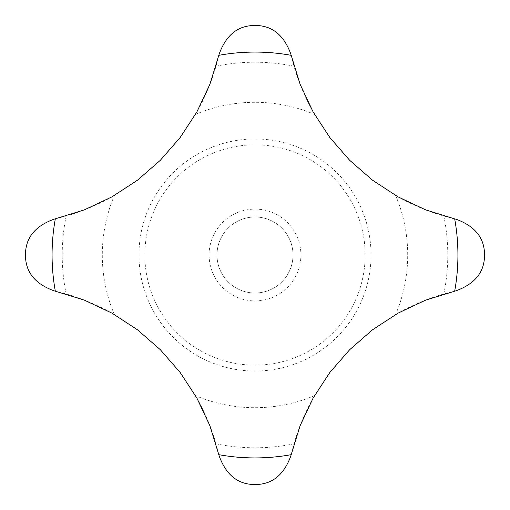 <?xml version="1.0" encoding="UTF-8"?>
<svg xmlns="http://www.w3.org/2000/svg" width="510" height="510" viewBox="0 0 510 510"><rect width="100%" height="100%" fill="white"/><g stroke="black" fill="none" stroke-linecap="round" stroke-linejoin="round"><path stroke-width="0.38" stroke-dasharray="2.55 1.91" d="M293.008 255A38.008 38.008 0 0 1 255 293.008A38.008 38.008 0 0 1 216.992 255A38.008 38.008 0 0 1 255 216.992A38.008 38.008 0 0 1 293.008 255A38.008 38.008 0 0 1 255 293.008A38.008 38.008 0 0 1 216.992 255A38.008 38.008 0 0 1 255 216.992A38.008 38.008 0 0 1 293.008 255M209.1 255A45.9 45.9 0 0 0 255 300.9A45.9 45.9 0 0 0 300.9 255A45.9 45.9 0 0 0 255 209.1A45.9 45.9 0 0 0 209.1 255M365.16 255A110.16 110.16 0 0 1 255 365.16A110.16 110.16 0 0 1 144.84 255A110.16 110.16 0 0 1 255 144.84A110.16 110.16 0 0 1 365.16 255M484.5 255C484.627 271.894 475.135 283.821 456.023 290.783L443.802 293.97A220.32 220.32 0 0 0 395.639 314.491L371.65 330.461L349.688 349.688L330.525 371.573L314.491 395.639A220.32 220.32 0 0 0 293.97 443.802L290.783 456.023C283.821 475.135 271.894 484.627 255 484.5C238.106 484.627 226.179 475.135 219.217 456.023L216.03 443.802A220.32 220.32 0 0 0 195.508 395.639L179.539 371.65L160.312 349.688L138.427 330.525L114.361 314.491A220.32 220.32 0 0 0 66.198 293.97L53.977 290.783C34.865 283.821 25.372 271.894 25.5 255C25.372 238.106 34.865 226.179 53.977 219.217L66.198 216.03A220.32 220.32 0 0 0 114.361 195.508L138.35 179.539L160.312 160.312L179.475 138.427L195.508 114.361A220.32 220.32 0 0 0 216.03 66.198L219.217 53.977C226.179 34.865 238.106 25.372 255 25.5C271.894 25.372 283.821 34.865 290.783 53.977L293.97 66.198A220.32 220.32 0 0 0 314.491 114.361L330.461 138.35L349.688 160.312L371.573 179.475L395.639 195.508A220.32 220.32 0 0 0 443.802 216.03L456.023 219.217C475.135 226.179 484.627 238.106 484.5 255M371.031 255A116.031 116.031 0 0 1 255 371.031A116.031 116.031 0 0 1 138.969 255A116.031 116.031 0 0 1 255 138.969A116.031 116.031 0 0 1 371.031 255M443.802 216.03A192.78 192.78 0 0 1 443.802 293.97M66.198 293.97A192.78 192.78 0 0 1 66.198 216.03M395.639 195.508A152.707 152.707 0 0 1 395.639 314.491M195.508 114.361A152.707 152.707 0 0 1 314.491 114.361M114.361 314.491A152.707 152.707 0 0 1 114.361 195.508M314.491 395.639A152.707 152.707 0 0 1 195.508 395.639M216.03 66.198A192.78 192.78 0 0 1 293.97 66.198M293.97 443.802A192.78 192.78 0 0 1 216.03 443.802"/><path stroke-width="0.76" d="M454.69 218.905L425.716 209.891L398.055 196.873L372.491 180.17L349.688 160.312L329.83 137.509L313.127 111.945L300.109 84.284L290.783 53.977C283.821 34.865 271.894 25.372 255 25.5C238.106 25.372 226.179 34.865 219.217 53.977L209.891 84.284L196.873 111.945L180.17 137.509L160.312 160.312L137.509 180.17L111.945 196.873L84.284 209.891L53.977 219.217C34.865 226.179 25.372 238.106 25.5 255C25.372 271.894 34.865 283.821 53.977 290.783L84.284 300.109L111.945 313.127L137.509 329.83L160.312 349.688L180.17 372.491L196.873 398.055L209.891 425.716L219.217 456.023C226.179 475.135 238.106 484.627 255 484.5C271.894 484.627 283.821 475.135 290.783 456.023L300.109 425.716L313.127 398.055L329.83 372.491L349.688 349.688L372.491 329.83L398.055 313.127L425.716 300.109L456.023 290.783C475.135 283.821 484.627 271.894 484.5 255C484.627 238.106 475.135 226.179 456.023 219.217L454.69 218.905A202.929 202.929 0 0 1 454.69 291.095M218.905 55.309A202.929 202.929 0 0 1 291.095 55.309M55.309 291.095A202.929 202.929 0 0 1 55.309 218.905M291.095 454.69A202.929 202.929 0 0 1 218.905 454.69"/></g></svg>
